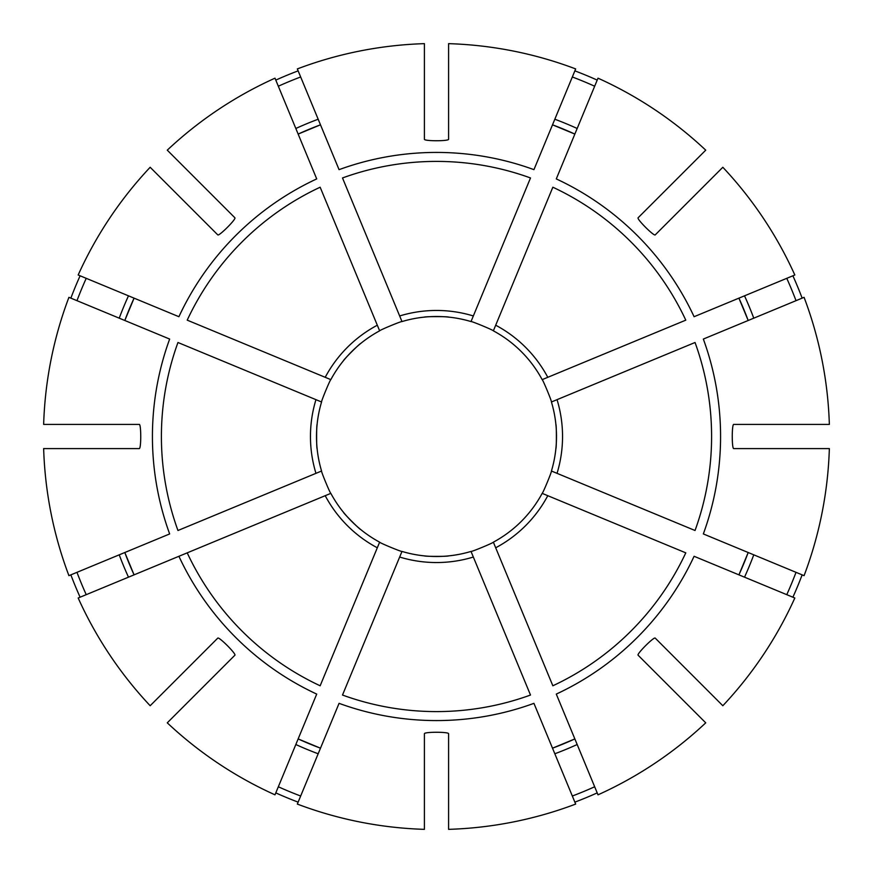 <?xml version="1.0" encoding="UTF-8"?>
<svg xmlns="http://www.w3.org/2000/svg" width="873" height="873" viewBox="0 0 873 873"><rect width="100%" height="100%" fill="white"/><g stroke="black" fill="none" stroke-linecap="round" stroke-linejoin="round"><path stroke-width="1.31" d="M471.136 551.725L530.5 695.039A275.104 275.104 0 0 1 342.5 695.039L401.984 551.43C401.722 552.031 379.373 542.777 379.635 542.166A119.994 119.994 0 0 1 330.834 493.365C330.212 493.605 320.958 471.256 321.57 471.016A119.994 119.994 0 0 1 321.57 401.984L177.961 342.5A275.104 275.104 0 0 0 177.961 530.5L321.57 471.016A119.994 119.994 0 0 1 317.117 448.591C316.452 448.602 316.452 424.42 317.117 424.409M86.231 278.323A384.327 384.327 0 0 0 76.977 300.672M134.082 298.14A332.569 332.569 0 0 0 124.817 320.489L134.082 298.14M80.109 275.792A390.951 390.951 0 0 0 70.855 298.14M547.786 495.689A126.039 126.039 0 0 1 495.689 547.786L552.849 685.785A275.104 275.104 0 0 0 685.785 552.849L542.166 493.365C542.777 493.627 552.031 471.278 551.43 471.016L551.725 471.136M76.977 572.328A384.327 384.327 0 0 0 86.231 594.677M124.817 552.511A332.569 332.569 0 0 0 134.082 574.86L124.817 552.511M70.855 574.86A390.951 390.951 0 0 0 80.109 597.208M557.039 399.659A126.039 126.039 0 0 1 557.039 473.341L695.039 530.5A275.104 275.104 0 0 0 695.039 342.5L551.43 401.984C552.042 401.744 542.788 379.395 542.166 379.635A119.994 119.994 0 0 0 529.475 360.636M278.323 786.769A384.327 384.327 0 0 0 300.672 796.023M298.14 738.918A332.569 332.569 0 0 0 320.489 748.183L298.14 738.918M495.689 325.214A126.039 126.039 0 0 1 547.786 377.311L685.785 320.151A275.104 275.104 0 0 0 552.849 187.215L493.365 330.834C493.627 330.223 471.278 320.969 471.016 321.57L530.5 177.961A275.104 275.104 0 0 0 342.5 177.961L401.984 321.57A119.994 119.994 0 0 1 471.016 321.57M572.328 796.023A384.327 384.327 0 0 0 594.677 786.769M552.511 748.183A332.569 332.569 0 0 0 574.86 738.918L552.511 748.183M574.86 802.145A390.951 390.951 0 0 0 597.208 792.891M786.769 594.677A384.327 384.327 0 0 0 796.023 572.328M738.918 574.86A332.569 332.569 0 0 0 748.183 552.511L738.918 574.86M792.891 597.208A390.951 390.951 0 0 0 802.145 574.86M377.311 325.214L320.151 187.215A275.104 275.104 0 0 0 187.215 320.151L330.834 379.635A119.994 119.994 0 0 1 379.635 330.834L377.311 325.214A126.039 126.039 0 0 0 325.214 377.311M796.023 300.672A384.327 384.327 0 0 0 786.769 278.323M748.183 320.489A332.569 332.569 0 0 0 738.918 298.14L748.183 320.489M802.145 298.14A390.951 390.951 0 0 0 792.891 275.792M594.677 86.231A384.327 384.327 0 0 0 572.328 76.977M574.86 134.082A332.569 332.569 0 0 0 552.511 124.817L574.86 134.082M597.208 80.109A390.951 390.951 0 0 0 574.86 70.855M300.672 76.977A384.327 384.327 0 0 0 278.323 86.231M320.489 124.817A332.569 332.569 0 0 0 298.14 134.082L320.489 124.817M298.14 70.855A390.951 390.951 0 0 0 275.792 80.109M187.215 552.849L178.91 556.287L187.215 552.849A275.104 275.104 0 0 0 320.151 685.785L379.635 542.166A119.994 119.994 0 0 1 360.636 529.475C360.167 529.944 343.067 512.844 343.526 512.364A119.994 119.994 0 0 1 330.834 493.365L187.215 552.849M448.591 555.883A119.994 119.994 0 0 0 471.016 551.43A119.994 119.994 0 0 1 448.591 555.883C448.602 556.548 424.42 556.548 424.409 555.883A119.994 119.994 0 0 1 401.984 551.43A119.994 119.994 0 0 0 471.016 551.43C471.256 552.042 493.605 542.788 493.365 542.166L495.689 547.786M330.834 379.635A119.994 119.994 0 0 1 343.526 360.636A119.994 119.994 0 0 0 330.834 379.635C330.223 379.373 320.969 401.722 321.57 401.984M401.984 321.57A119.994 119.994 0 0 1 424.409 317.117A119.994 119.994 0 0 0 401.984 321.57C401.744 320.958 379.395 330.212 379.635 330.834L379.515 330.529M555.883 424.409C556.548 424.398 556.548 448.58 555.883 448.591A119.994 119.994 0 0 1 551.43 471.016L557.039 473.341M424.409 317.117C424.398 316.452 448.58 316.452 448.591 317.117M343.526 360.636C343.056 360.167 360.156 343.067 360.636 343.526A119.994 119.994 0 0 1 379.635 330.834A119.994 119.994 0 0 0 360.636 343.526M424.409 139.309L424.409 43.65A393.036 393.036 0 0 0 297.333 68.923L339.062 169.657A284.085 284.085 0 0 1 533.938 169.657L575.667 68.923A393.036 393.036 0 0 0 448.591 43.65L448.591 139.309C448.602 141.219 424.42 141.219 424.409 139.309M339.062 703.343L297.333 804.077A393.036 393.036 0 0 0 424.409 829.35L424.409 733.691C424.398 731.781 448.58 731.781 448.591 733.691L448.591 829.35A393.036 393.036 0 0 0 575.667 804.077L533.938 703.343A284.085 284.085 0 0 1 339.062 703.343M316.713 694.09L274.995 794.823A393.036 393.036 0 0 1 167.267 722.833L234.913 655.197C236.256 653.833 219.145 636.733 217.803 638.087L150.167 705.733A393.036 393.036 0 0 1 78.177 598.005L178.91 556.287A284.085 284.085 0 0 0 316.713 694.09M722.833 167.267L655.197 234.913C653.855 236.267 636.744 219.167 638.087 217.803L705.733 150.167A393.036 393.036 0 0 0 598.005 78.177L556.287 178.91A284.085 284.085 0 0 1 694.09 316.713L794.823 274.995A393.036 393.036 0 0 0 722.833 167.267M321.275 471.136L321.57 471.016A119.994 119.994 0 0 1 317.117 448.591M169.657 533.938L68.923 575.667A393.036 393.036 0 0 1 43.65 448.591L139.309 448.591C141.219 448.58 141.219 424.398 139.309 424.409L43.65 424.409A393.036 393.036 0 0 1 68.923 297.333L169.657 339.062A284.085 284.085 0 0 0 169.657 533.938M733.691 448.591L829.35 448.591A393.036 393.036 0 0 1 804.077 575.667L703.343 533.938A284.085 284.085 0 0 0 703.343 339.062L804.077 297.333A393.036 393.036 0 0 1 829.35 424.409L733.691 424.409C731.781 424.42 731.781 448.602 733.691 448.591M638.087 655.197C636.733 653.855 653.833 636.744 655.197 638.087L722.833 705.733A393.036 393.036 0 0 0 794.823 598.005L694.09 556.287A284.085 284.085 0 0 1 556.287 694.09L598.005 794.823A393.036 393.036 0 0 0 705.733 722.833L638.087 655.197M150.167 167.267L217.803 234.913C219.167 236.256 236.267 219.145 234.913 217.803L167.267 150.167A393.036 393.036 0 0 1 274.995 78.177L316.713 178.91A284.085 284.085 0 0 0 178.91 316.713L78.177 274.995A393.036 393.036 0 0 1 150.167 167.267M551.725 401.864L551.43 401.984A119.994 119.994 0 0 1 551.43 471.016M542.471 379.515L547.786 377.311M662.956 680.056L667.234 684.334M493.365 330.834A119.994 119.994 0 0 1 512.364 343.526A119.994 119.994 0 0 0 493.365 330.834A119.994 119.994 0 0 1 542.166 379.635A119.994 119.994 0 0 0 493.365 330.834M493.365 542.166A119.994 119.994 0 0 0 542.166 493.365A119.994 119.994 0 0 1 493.365 542.166L493.485 542.471M210.044 192.944L205.766 188.666M275.792 792.891A390.951 390.951 0 0 0 298.14 802.145M377.311 547.786A126.039 126.039 0 0 1 325.214 495.689L330.834 493.365A119.994 119.994 0 0 0 343.526 512.364M473.341 557.039A126.039 126.039 0 0 1 399.659 557.039M128.484 295.827A338.615 338.615 0 0 0 119.23 318.176M119.23 554.824A338.615 338.615 0 0 0 128.484 577.173M295.827 744.516A338.615 338.615 0 0 0 318.176 753.77M554.824 753.77A338.615 338.615 0 0 0 577.173 744.516M399.659 315.961A126.039 126.039 0 0 1 473.341 315.961M744.516 577.173A338.615 338.615 0 0 0 753.77 554.824M753.77 318.176A338.615 338.615 0 0 0 744.516 295.827M315.961 473.341A126.039 126.039 0 0 1 315.961 399.659M577.173 128.484A338.615 338.615 0 0 0 554.824 119.23M318.176 119.23A338.615 338.615 0 0 0 295.827 128.484M424.409 555.883A119.994 119.994 0 0 1 401.984 551.43A119.994 119.994 0 0 0 471.016 551.43M330.834 493.365A119.994 119.994 0 0 0 379.635 542.166A119.994 119.994 0 0 1 360.636 529.475M551.43 401.984A119.994 119.994 0 0 1 555.883 448.591"/></g></svg>
